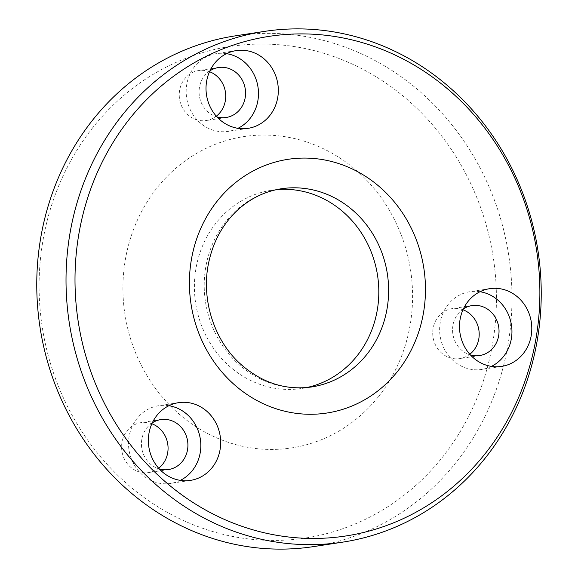 <?xml version="1.0" encoding="UTF-8"?>
<svg xmlns="http://www.w3.org/2000/svg" width="578" height="578" viewBox="0 0 578 578"><rect width="100%" height="100%" fill="white"/><g stroke="black" fill="none" stroke-linecap="round" stroke-linejoin="round"><path stroke-width="0.43" stroke-dasharray="2.89 2.17" d="M313.464 546.615A258.344 237.103 81.3 0 0 456.309 462.125A258.344 237.103 81.3 0 0 480.723 169.188A258.344 237.103 81.3 0 0 235.275 35.865M92.661 127.796A248.634 228.18 81.3 0 0 120.679 478.122A248.634 228.18 81.3 0 0 442.856 456.707A248.634 228.18 81.3 0 0 414.838 106.381A248.634 228.18 81.3 0 0 92.661 127.796M276.436 189.656A100.247 92.003 81.3 0 0 271.436 190.27A100.247 92.003 81.3 0 0 216.006 223.057A100.247 92.003 81.3 0 0 206.534 336.728A100.247 92.003 81.3 0 0 301.781 388.459A100.247 92.003 81.3 0 0 306.73 387.549M378.655 396.414A157.476 144.522 81.3 0 0 360.91 174.527A157.476 144.522 81.3 0 0 156.855 188.088A157.476 144.522 81.3 0 0 174.599 409.975A157.476 144.522 81.3 0 0 378.655 396.414M152.267 422.894A25.273 23.192 81.3 0 0 146.877 427.843A25.273 23.192 81.3 0 0 159.318 468.953M151.869 423.761A25.273 23.192 81.3 0 0 141.01 422.619A25.273 23.192 81.3 0 0 127.03 430.885A25.273 23.192 81.3 0 0 124.646 459.539A25.273 23.192 81.3 0 0 148.654 472.58A25.273 23.192 81.3 0 0 158.675 468.245M209.915 70.834A25.273 23.192 81.3 0 0 204.525 75.79A25.273 23.192 81.3 0 0 216.967 116.893M209.518 71.701A25.273 23.192 81.3 0 0 198.659 70.559A25.273 23.192 81.3 0 0 184.685 78.825A25.273 23.192 81.3 0 0 182.294 107.479A25.273 23.192 81.3 0 0 206.31 120.527A25.273 23.192 81.3 0 0 216.331 116.185M463.39 308.905A25.273 23.192 81.3 0 0 458 313.861A25.273 23.192 81.3 0 0 470.441 354.964M462.992 309.772A25.273 23.192 81.3 0 0 452.133 308.63A25.273 23.192 81.3 0 0 438.16 316.896A25.273 23.192 81.3 0 0 435.769 345.557A25.273 23.192 81.3 0 0 459.777 358.598A25.273 23.192 81.3 0 0 469.798 354.256M168.884 405.713A39.311 36.082 81.3 0 0 158.726 405.698A39.311 36.082 81.3 0 0 136.986 418.559A39.311 36.082 81.3 0 0 133.272 463.137A39.311 36.082 81.3 0 0 170.626 483.425A39.311 36.082 81.3 0 0 180.314 480.369M226.533 53.66A39.311 36.082 81.3 0 0 216.374 53.646A39.311 36.082 81.3 0 0 194.641 66.499A39.311 36.082 81.3 0 0 190.928 111.077A39.311 36.082 81.3 0 0 228.274 131.365A39.311 36.082 81.3 0 0 237.963 128.316M480.007 291.731A39.311 36.082 81.3 0 0 469.849 291.717A39.311 36.082 81.3 0 0 448.109 304.57A39.311 36.082 81.3 0 0 444.395 349.148A39.311 36.082 81.3 0 0 481.749 369.436A39.311 36.082 81.3 0 0 491.437 366.387M271.436 190.27L281.248 188.768A100.247 92.003 81.3 0 0 225.817 221.555A100.247 92.003 81.3 0 0 237.117 362.811A100.247 92.003 81.3 0 0 311.593 386.957L301.781 388.459M168.501 469.546L148.654 472.58M226.15 117.486L206.31 120.527M479.624 355.557L459.777 358.598M190.465 480.383L170.626 483.425M248.121 128.33L228.274 131.365M501.588 366.401L481.749 369.436M489.689 288.675L469.849 291.717M236.221 50.604L216.374 53.646M178.566 402.664L158.726 405.698M471.973 305.596L452.133 308.63M218.498 67.525L198.659 70.559M160.85 419.577L141.01 422.619"/><path stroke-width="0.87" d="M121.691 115.875A258.344 237.103 81.3 0 0 97.277 408.812A258.344 237.103 81.3 0 0 342.725 542.135A258.344 237.103 81.3 0 0 485.571 457.646A258.344 237.103 81.3 0 0 509.984 164.708A258.344 237.103 81.3 0 0 264.536 31.385A258.344 237.103 81.3 0 0 121.691 115.875M129.458 119.003A252.731 231.944 81.3 0 0 157.939 475.109A252.731 231.944 81.3 0 0 485.426 453.347A252.731 231.944 81.3 0 0 456.945 97.241A252.731 231.944 81.3 0 0 129.458 119.003M264.536 31.385L235.275 35.865A258.344 237.103 81.3 0 0 92.429 120.354A258.344 237.103 81.3 0 0 68.016 413.292A258.344 237.103 81.3 0 0 313.464 546.615L342.725 542.135M306.73 387.549A100.247 92.003 81.3 0 0 357.211 355.68A100.247 92.003 81.3 0 0 367.904 244.436A100.247 92.003 81.3 0 0 276.436 189.656M159.318 468.953A25.273 23.192 81.3 0 0 168.501 469.546A25.273 23.192 81.3 0 0 182.475 461.28A25.273 23.192 81.3 0 0 184.859 432.619A25.273 23.192 81.3 0 0 160.85 419.577A25.273 23.192 81.3 0 0 152.267 422.894M158.675 468.245A25.273 23.192 81.3 0 0 162.628 464.315A25.273 23.192 81.3 0 0 151.869 423.761M216.967 116.893A25.273 23.192 81.3 0 0 226.15 117.486A25.273 23.192 81.3 0 0 240.123 109.22A25.273 23.192 81.3 0 0 242.514 80.566A25.273 23.192 81.3 0 0 218.498 67.525A25.273 23.192 81.3 0 0 209.915 70.834M216.331 116.185A25.273 23.192 81.3 0 0 220.283 112.262A25.273 23.192 81.3 0 0 209.518 71.701M470.441 354.964A25.273 23.192 81.3 0 0 479.624 355.557A25.273 23.192 81.3 0 0 493.598 347.291A25.273 23.192 81.3 0 0 495.982 318.637A25.273 23.192 81.3 0 0 471.973 305.596A25.273 23.192 81.3 0 0 463.39 308.905M469.798 354.256A25.273 23.192 81.3 0 0 473.75 350.333A25.273 23.192 81.3 0 0 462.992 309.772M212.205 467.53A39.311 36.082 -98.7 0 1 190.465 480.383A39.311 36.082 -98.7 0 1 153.119 460.095A39.311 36.082 -98.7 0 1 156.833 415.517A39.311 36.082 -98.7 0 1 178.566 402.664A39.311 36.082 -98.7 0 1 215.919 422.952A39.311 36.082 -98.7 0 1 212.205 467.53M180.314 480.369A39.311 36.082 81.3 0 0 192.358 470.564A39.311 36.082 81.3 0 0 198.283 431.029A39.311 36.082 81.3 0 0 168.884 405.713M269.854 115.47A39.311 36.082 -98.7 0 1 248.121 128.33A39.311 36.082 -98.7 0 1 210.768 108.043A39.311 36.082 -98.7 0 1 214.481 63.464A39.311 36.082 -98.7 0 1 236.221 50.604A39.311 36.082 -98.7 0 1 273.567 70.892A39.311 36.082 -98.7 0 1 269.854 115.47M237.963 128.316A39.311 36.082 81.3 0 0 250.014 118.512A39.311 36.082 81.3 0 0 255.931 78.969A39.311 36.082 81.3 0 0 226.533 53.66M523.328 353.541A39.311 36.082 -98.7 0 1 501.588 366.401A39.311 36.082 -98.7 0 1 464.242 346.114A39.311 36.082 -98.7 0 1 467.956 301.535A39.311 36.082 -98.7 0 1 489.689 288.675A39.311 36.082 -98.7 0 1 527.042 308.963A39.311 36.082 -98.7 0 1 523.328 353.541M491.437 366.387A39.311 36.082 81.3 0 0 503.481 356.583A39.311 36.082 81.3 0 0 509.406 317.047A39.311 36.082 81.3 0 0 480.007 291.731M355.723 212.921A100.247 92.003 81.3 0 0 281.248 188.768C263.474 191.578 247.89 199.692 234.495 213.109C221.591 226.366 213.022 242.724 208.774 262.188C200.79 298.212 213.557 339.373 239.733 363.331C261.321 382.708 285.272 390.584 311.593 386.957A100.247 92.003 81.3 0 0 367.023 354.177A100.247 92.003 81.3 0 0 355.723 212.921M231.525 382.116A128.33 117.775 81.3 0 0 397.816 371.062A128.33 117.775 81.3 0 0 383.359 190.241A128.33 117.775 81.3 0 0 217.068 201.289A128.33 117.775 81.3 0 0 231.525 382.116"/></g></svg>
